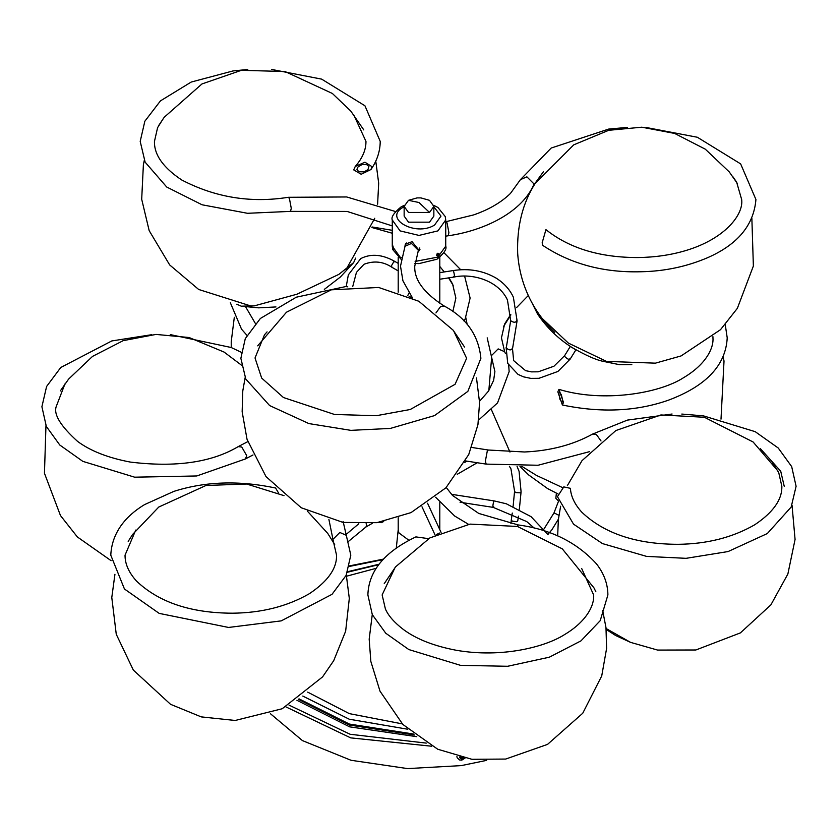 <?xml version="1.0" encoding="UTF-8"?>
<svg xmlns="http://www.w3.org/2000/svg" width="838" height="838" viewBox="0 0 838 838"><rect width="100%" height="100%" fill="white"/><g stroke="black" fill="none" stroke-linecap="round" stroke-linejoin="round"><path stroke-width="1.26" d="M270.381 713.683L302.445 740.603L351.017 760.276L407.561 768.593L461.277 765.607L486.564 760.38M437.017 255.841L438.787 253.485L437.017 255.841M438.075 253.82L438.651 254.176L437.467 254.207L437.593 255.59L438.337 255.108L436.713 254.113M438.337 255.108L438.651 254.176M393.273 249.148L392.98 246.267L393.462 249.399M393.273 247.22L393.41 248.216M392.949 247.241L393.074 248.268M429.506 212.454L433.854 206.399L429.506 200.334L420.906 197.894L417.094 197.894L408.494 200.334L404.146 206.399L408.494 212.454L429.506 212.454L419 202.513L408.494 200.334M393.116 246.927L392.991 246.005M393.556 249.42L393.692 248.645M436.619 255.433L437.907 256.114L439.112 253.841L437.907 253.202L436.619 255.36M419.346 250.677L412.076 241.679L405.33 244.172L404.922 246.466M420.006 249.253L418.476 251.138M404.146 206.399L404.146 216.099L408.494 222.164L429.506 222.164L433.854 216.099L433.854 206.399M415.124 261.446L437.907 257.088L445.732 246.173L445.732 229.455M405.55 245.115L405.707 243.523M556.39 493.205L555.835 498.306L558.569 501.103L554.012 512.866L558.904 515.318M562.696 487.664L536.592 475.481L521.823 466.347M570.626 346.628L575.559 349.676M631.821 364.624L619.387 364.666L608.461 362.351L568.374 343.088L537.608 314.145L532.078 303.01M355.637 258.104L353.667 262.566L338.845 274.382L296.872 294.243L254.291 305.87L241.25 306.174L236.808 304.215M630.585 642.379L615.679 635.529L606.178 629.422M456.909 756.557L457.171 757.772L459.507 759.951L461.769 760.15L465.006 758.149M459.779 756.997L459.633 757.709L461.927 759.312L463.99 757.94M463.592 757.123L462.765 758.463L461.099 758.704L460.544 757.175M461.099 758.704L460.711 757.845L462.377 757.594L462.765 758.463M460.711 757.845L459.884 756.756M278.593 493.079L275.597 488.009C239.05 480.279 205.111 481.41 173.801 491.403L144.597 504.591C131.838 512.248 112.072 527.95 110.784 555.165L124.443 588.988L159.178 613.385L228.565 627.453L281.233 620.874L332.026 594.32L346.125 575.381L350.808 555.165L346.293 535.293L339.83 532.476L332.937 539.368L333.356 541.296L328.894 519.403M558.81 393.671L559.554 392.006L561.397 394.897L562.528 399.799L562.015 402.429L560.025 399.548L558.81 393.671M563.471 402.376L562.403 405.005L557.836 391.838L558.946 389.366L563.471 402.376M570.406 488.324L563.785 486.899L557.438 496.672L573.527 524.148L602.449 543.579L646.632 556.411L686.102 558.328L728.096 551.551L767.325 533.544L791.166 507.042L796.1 486.281L791.68 466.598L778.23 448.005L755.185 431.664L703.396 415.847L681.807 414.066M428.585 538.656L415.878 536.896M356.904 169.328L358.036 166.898L361.932 164.625L366.321 164.384L368.909 166.374L367.987 169.569L364.184 171.842L358.769 171.759L356.904 169.328M353.73 169.894L355.26 166.458L364.959 162.205L371.967 166.647L370.972 169.517L361.188 174.262L353.73 169.894M732.831 176.65L736.623 182.118L741.661 199.517C743.756 214.58 724.891 239.05 685.285 250.709C670.641 255.045 654.876 257.318 637.98 257.549C600.008 257.601 569.327 248.299 545.936 229.643L542.165 242.769L542.657 245.325C570.751 264.001 603.57 272.811 641.101 271.753C664.586 271.292 686.731 266.61 707.534 257.727C737.67 244.528 753.802 225.129 755.928 199.517L740.645 163.892L697.342 137.254L646.077 127.47M347.76 286.826L345.706 286.575L296.296 297.197L260.388 318.461L245.283 338.636L240.862 358.308L245.796 379.059L269.637 405.571L308.866 423.578L350.86 430.355L390.33 428.428L434.513 415.606L467.855 391.377L480.886 358.308C478.645 335.347 466.431 317.927 444.255 306.048C423.955 293.111 414.119 279.808 414.758 266.138L417.942 252.269L419.807 247.933M349.195 566.478L382.83 559.669M376.115 568.332L346.576 576.198M307.672 692.125L349.31 713.62L402.292 723.885M408.892 540.28L398.909 532.895L398.207 529.784L396.311 547.916M285.894 706.884L350.713 737.88L431.717 746.229M378.661 564.676L347.498 572.228M302.79 696.064L349.247 719.214L407.781 729.238M299.009 698.85L349.415 724.063L413.302 733.994M414.559 734.989L349.488 725.059L298.359 699.301M296.924 700.285L349.603 726.839L416.748 736.675M289.079 705.146L350.116 734.266L426.259 743.107M401.297 257.737L400.093 257.088L392.268 246.173L392.268 219.975L400.093 230.89L419 235.415L437.907 230.89L445.732 219.975L445.25 216.581L437.96 207.52L433.738 205.32M433.854 206.745L440.977 216.099L434.545 225.066C415.355 237.133 382.557 218.205 403.455 207.122L404.146 206.745M439.625 533.031L436.567 534.445M348.618 541.275L365.923 527.008L366.604 525.51L366.133 523.635M509.41 466.295L510.96 468.83L514.574 491.246L515.538 492.587L520.147 492.838L521.089 491.759L519.078 471.344L517.067 466.42M518.439 516.156L517.758 520.859L516.847 521.707L512.259 521.184L511.295 519.885L512.269 513.045M457.265 474.277L475.345 463.833L476.015 462.545M516.973 320.221C515.978 322.735 513.883 322.892 510.688 320.692L506.225 348.095C509.378 350.462 511.442 350.473 512.427 348.137M453.557 276.477C454.646 277.053 454.646 275.273 453.557 271.145L453.065 270.58C468.934 268.129 483.296 270.653 496.159 278.132C504.078 283.16 509.818 289.519 513.38 297.228L517.088 320.818L512.51 348.807L513.652 360.602L525.583 370.647L531.502 371.873L538.258 371.81L553.97 366.216L564.634 355.637L564.676 356.443C567.588 359.408 569.411 360.015 570.144 358.266M412.191 297.815L409.122 296.401M352.777 286.387L356.443 272.381L363.996 264.274C373.989 260.482 383.354 261.508 392.069 267.374L391.388 265.876L393.703 261.875L395.327 261.718L398.207 263.373M548.073 534.759L531.062 516.658L506.299 503.774L494.231 500.925L493.739 501.491C492.639 505.618 492.639 507.388 493.739 506.822M151.783 334.687L111.789 340.94L60.765 367.494L46.603 386.465L41.9 406.734L46.331 426.427L59.781 445.02L82.826 461.361L134.625 477.178L196.773 475.963L245.293 458.994L246.77 455.725L241.732 447L238.16 446.644C211.564 462.461 175.624 467.604 130.319 462.073C108.092 457.862 90.514 450.98 77.588 441.406C60.724 426.144 53.58 414.59 56.156 406.734L64.935 383.951M487.192 337.85L491.707 357.721L491.288 355.783L498.17 348.901L504.644 351.719L501.459 337.85L504.612 324.034L510.813 314.344M465.582 460.931L486.155 464.116L485.391 461.047L487.245 451.242L488.334 450.016L524.525 451.986C550.409 450.834 573.14 444.842 592.707 434.021L596.268 434.377L601.014 440.956M415.962 536.865C384.611 551.739 368.584 571.097 367.882 594.938L372.302 614.631L385.752 633.224L408.808 649.555L460.607 665.382L507.65 666.273L549.34 657.191L580.954 640.881L600.218 620.665L607.896 594.938C607.791 583.866 603.978 573.506 596.478 563.859C576.837 542.312 550.734 529.344 518.188 524.944L517.015 526.348M395.463 211.522L346.702 196.961L288.335 197.297L289.424 198.522L291.268 208.316L290.514 211.386L247.503 213.292L202.084 204.786L166.72 187.031L145.131 162.153L140.197 141.392L144.848 121.227L160.456 100.874L191.211 82.051L232.974 70.947L247.786 69.47M445.732 236.148L448.152 235.782L448.906 232.702L447.063 222.908L445.973 221.682L473.627 214.916C488.868 209.636 501.145 202.482 510.447 193.442L520.419 179.646L526.882 176.828L533.764 183.711L533.345 185.648L543.38 171.79M412.506 297.961L402.931 280.814L400.501 266.138L405.005 246.267L411.479 243.449L418.361 250.342L417.942 252.269M435.959 312.93L440.694 306.404L444.255 306.048M383.322 559.145L349.519 565.87M439.793 502.653L439.793 529.626M398.207 517.706L398.207 529.784M378.986 564.246L347.707 571.684M445.732 246.173C447 249.022 444.067 253.38 436.923 259.256L418.958 263.614L414.883 263.415M404.262 205.32L401.077 206.892C393.912 212.81 390.979 217.178 392.268 219.975M420.906 197.894L417.094 197.894M445.732 230.272L445.732 219.975M401.035 259.235L392.76 249.588L392.268 246.173M439.793 257.308L439.793 303.304M398.207 257.308L398.207 292.169M441.071 532.392L427.537 503.229M435.142 535.136L421.985 506.781M372.271 614.558L369.181 639.153L370.825 661.371L380.002 691.161L402.837 724.441L437.729 749.235L471.92 759.301L505.691 759.06L547.539 744.385L582.745 713.243L601.726 675.941L606.607 648.403L605.979 627.589L602.648 610.42M595.86 591.764L593.985 587.899L562.288 548.848L517.434 526.453L470.055 524.106L429.904 537.902L395.63 566.802L384.244 583.625M111.129 560.695L77.337 536.928L60.472 515.548L44.456 473.25L45.964 425.61M60.315 390.917L68.611 379.09L92.547 356.38L123.207 340.647L156.004 334.414L189.126 337.525L224.092 352.075L241.386 365.096M365.923 527.008L372.564 523.174M345.968 534.571L358.821 523.74M346.304 574.994L349.31 598.416L345.644 631.213L333.713 660.669L322.567 676.895L282.217 708.739L235.195 720.471L201.225 716.888L170.543 704.308L133.326 670.065L116.262 634.282L111.789 597.515L114.942 574.25M128.193 541.379L132.603 534.455L158.77 507.042L205.97 485.485L246.655 484.018L284.03 495.646M307.305 511.044L327.742 533.408L334.687 544.543M547.863 534.435L551.896 529.773L558.401 519.162M466.944 461.141L464.786 462.387M513.118 506.288L514.574 491.246M475.345 463.833L477.325 462.744M511.295 519.885L510.918 523.656M543.935 529.082L554.012 512.866M521.089 491.759L519.351 509.211M721.005 419.147L724.022 361.031L723.11 356.831M528.307 295.51L516.637 307.515M510.824 314.994L503.638 326.338M491.644 357.585L488.826 390.634M491.435 409.709L509.965 452.049M557.993 493.938L547.633 488.617L528.694 474.968L519.958 466.389M378.713 522.399L381.238 522.682L383.699 521.519M231.246 347.529L231.225 341.747L234.315 317.288M371.883 227.507L392.268 233.247M439.793 266.453L444.266 271.941M448.55 277.891L453.19 285.37M465.792 317.56L467.164 324.421M608.66 361.461L655.4 363.158L681.095 355.93L720.491 329.701L737.356 308.332L753.372 266.034L751.864 218.393M737.482 183.648L729.217 171.863L705.282 149.164L674.621 133.431L641.814 127.198L608.692 130.309L573.737 144.848L535.178 183.438C522.671 202.995 516.837 226.218 517.664 253.128C518.649 268.307 522.304 282.668 528.631 296.223C534.916 309.704 543.632 321.75 554.787 332.372M506.131 347.424L507.723 363.357L518.031 374.408L523.53 376.849L530.863 378.378L538.991 378.305L557.919 371.454L570.186 359.073L575.884 349.855M439.793 279.243L454.06 277.043C471.595 273.188 498.149 279.944 507.451 299.973L510.583 320.106M453.065 270.58L439.793 272.633M564.634 355.637L570.322 346.429M619.387 364.666L602.878 361.272C595.933 359.9 585.594 355.281 571.851 347.414C558.234 338.741 546.816 327.658 537.608 314.145M476.487 377.928L479.566 402.523L477.932 424.73L468.746 454.531L445.921 487.81L411.029 512.605L376.828 522.671L343.067 522.43L301.219 507.755L266.013 476.613L247.032 439.301L242.151 411.772L242.779 390.958L245.136 377.645M257.685 345.843L286.47 312.218L331.324 289.822L378.692 287.476L418.853 301.271L453.128 330.172L464.524 347.016M407.687 295.762L408.934 293.059M251.557 306.195L198.679 289.477L169.674 264.934L149.174 230.649L141.695 199.266L143.392 164.573L144.304 160.362M158.466 125.857L164.248 117.236L201.958 83.957L241.396 70.308L285.025 71.523L332.382 93.479L350.776 111.066L363.786 129.921M375.77 161.137L378.682 183.155L377.613 204.179M374.754 218.278L346.073 269.522M346.22 286.565L348.336 274.885L360.728 258.607C371.035 253.327 382.568 254.354 395.327 261.718M392.069 267.374L398.207 270.915M324.327 289.382L340.354 277.032L353.678 262.556M275.974 306.938L258.607 307.85L241.25 306.174M494.231 500.925L451.441 494.305M534.351 528.191L526.746 521.582L493.236 507.388L460.052 502.245M606.084 628.51L630.605 642.39L657.61 650.079L695.875 649.984L740.394 632.9L770.876 604.879L787.867 574.03L795.073 539.442L792.025 505.199M778.041 471.145L753.111 441.982L704.349 417.261L660.92 414.957L615.867 430.543L582.012 460.649L567.368 485.621M557.668 535.922L558.349 519.686L560.622 506.225M241.271 352.264L231.152 347.498L170.324 334.613M247.776 441.657L238.16 446.644M253.003 454.961L245.293 458.994M333.356 541.296L336.541 555.165C336.677 561.533 335.546 576.251 309.306 593.733C287.225 606.419 261.655 612.903 232.608 613.196C190.896 613.091 158.843 602.365 136.447 581.017C128.759 572.459 124.956 563.848 125.04 555.165L135.756 530.077M346.293 535.293L343.109 521.435M245.628 306.844L255.391 323.51M448.979 277.828L452.593 284.019L455.862 298.077L452.855 311.568M464.043 321.059L465.195 318.838L470.118 298.077L464.64 276.226M460.764 269.784L443.91 252.667M392.268 230.314L372.072 226.972M230.345 302.738L241.522 329.166L246.938 335.326M712.929 336.666L712.96 337.85C713.829 347.592 706.591 363.975 683.735 377.592C658.951 393.734 602.407 402.732 558.946 389.366M562.403 405.005C601.171 413.05 636.576 411.416 668.619 400.114C706.256 385.972 725.792 365.211 727.216 337.85L725.247 324.641M479.535 401.329L488.502 391.116L493.645 380.295L494.891 371.59L491.707 357.721M478.634 420.037L497.552 402.9L509.148 371.59L508.697 365.232M505.513 353.699L504.644 351.719M760.38 448.655L780.723 471.218L784.221 486.281M772.301 462.545L778.712 472.538L781.844 486.281C781.969 492.65 780.848 507.367 754.598 524.85C732.517 537.535 706.958 544.019 677.911 544.312C636.189 544.208 604.135 533.481 581.74 512.123C574.648 504.267 570.867 496.316 570.406 488.282M672.086 414.024L627.379 420.11L592.707 434.021M486.155 464.116L538.048 465.258L589.638 451.63M488.334 450.016L471.731 447.45M581.666 568.478L593.639 594.938C594.509 604.68 587.27 621.063 564.414 634.68C545.245 646.957 501.826 658.259 456.239 650.267C433.99 646.046 416.413 639.153 403.497 629.568C394.384 622.624 388.361 615.762 385.407 608.996L382.138 594.938L395.086 567.483M446.245 487.475L452.51 495.457L478.76 513.443L518.188 524.944M435.603 497.238L454.678 516.019L468.568 524.347M163.494 118.273L157.586 127.648L154.464 141.392C154.328 147.76 155.449 162.478 181.699 179.961C215.272 197.475 250.813 203.257 288.335 197.297M353.584 114.513L365.965 141.392C366.038 149.793 362.477 158.141 355.26 166.458M370.972 169.517C377.069 160.655 380.148 151.28 380.222 141.392L364.939 105.766L321.645 79.128L271.481 69.407M392.268 225.914L347.11 211.438L290.514 211.386M627.505 127.386L608.681 129.073L551.195 148.043L520.419 179.646M448.152 235.782C481.441 231.12 520.115 214.119 533.345 185.648M453.63 330.801L466.619 358.308L455.076 384.307L410.243 409.499L376.314 415.711L334.509 414.475L283.443 397.526L261.676 378.074L255.129 358.308M267.071 331.879L264.483 334.802L255.129 357.679M405.005 246.267L406.524 242.999"/></g></svg>
